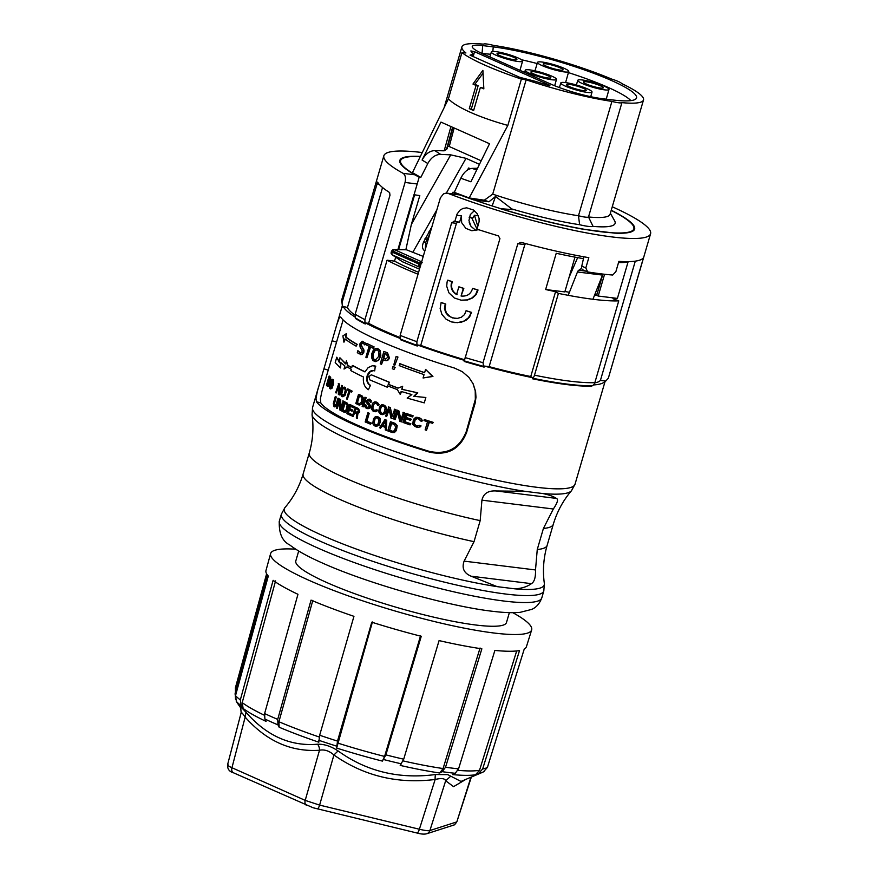 <?xml version="1.0" encoding="UTF-8"?>
<svg xmlns="http://www.w3.org/2000/svg" width="878" height="878" viewBox="0 0 878 878"><rect width="100%" height="100%" fill="white"/><g stroke="black" fill="none" stroke-linecap="round" stroke-linejoin="round"><path stroke-width="1.32" d="M482.713 45.59L493.238 46.885A87.35 12.983 16.3 0 1 588.008 71.206A87.35 12.983 16.3 0 1 636.32 98.402A87.35 12.983 16.3 0 1 612.185 99.905L601.671 98.599A37.458 5.564 16.3 0 1 549.661 83.586L483.997 54.326A37.458 5.564 16.3 0 1 472.232 46.677A37.458 5.564 16.3 0 1 482.713 45.59L482.066 53.218A35.405 5.268 16.3 0 0 481.353 53.141M470.026 55.16L519.754 77.33L535.558 81.413A85.364 12.687 16.3 0 0 547.631 85.122C549.826 85.671 550.363 85.638 549.266 85.001L474.515 51.692L470.882 50.924A85.364 12.687 16.3 0 0 472.594 53.349L472.452 54.381L470.026 55.16M472.594 53.349L472.002 56.038M549.891 85.44L549.101 85.473M526.141 79.81A94.605 14.059 -163.7 0 0 611.922 101.398A12.149 1.811 16.3 0 0 621.931 102.638A94.605 14.059 -163.7 0 0 643.508 99.949A94.605 14.059 -163.7 0 0 621.657 83.542A12.149 1.811 16.3 0 0 611.593 79.053A94.605 14.059 -163.7 0 0 493.502 45.393A12.149 1.811 16.3 0 0 483.482 44.152A94.605 14.059 -163.7 0 0 461.916 46.841A94.605 14.059 -163.7 0 0 465.922 52.965L461.938 52.592A95.263 14.158 16.3 0 0 521.389 79.097L526.141 79.81L492.712 194.148A94.605 14.059 -163.7 0 0 578.481 215.736L579.623 224.724A101.991 15.156 -163.7 0 1 511.841 208.964L514.014 209.743L500.416 208.679A122.316 18.175 -163.7 0 0 583.288 229.257L614.71 233.142A122.316 18.175 -163.7 0 0 634.618 229.081A122.316 18.175 -163.7 0 0 611.253 210.237M423.24 256.409L405.899 249.571L392.773 249.813L391.061 253.27L392.214 254.829L391.665 252.151M391.895 250.691L393.893 249.539M405.899 249.571L411.376 224.384L450.743 154.857L466.02 158.347L479.443 164.329M420.277 156.427L419.739 156.361A122.316 18.175 16.3 0 0 399.83 160.422A122.316 18.175 16.3 0 0 419.179 177.191L414.054 194.729L419.794 195.596L411.376 224.384M414.625 194.817L398.612 249.593M419.497 269.184L402.354 261.688M470.268 168.697L468.687 167.983L467.272 170.156M431.789 227.15L423.701 241.867C421.769 246.038 422.142 249.078 424.831 250.965M492.141 205.946L495.532 196.463L488.958 201.786L473.703 199.899A122.316 18.175 -163.7 0 1 452.905 192.227L454.277 192.348L460.807 178.234L470.915 181.801L489.529 143.74L440.965 122.097L422.088 160.037C425.501 153.902 429.748 150.764 434.829 150.621L444.169 150.807L450.864 126.827M460.807 178.234C463.891 172.121 467.667 168.839 472.112 168.389L477.533 168.247M461.938 52.592L448.384 98.951L412.451 172.659L420.814 177.444L419.179 177.191M610.375 213.266L614.644 220.861A101.991 15.156 -163.7 0 1 593.056 226.381A19.535 2.908 -163.7 0 1 579.623 224.724M488.958 201.786A101.991 15.156 -163.7 0 1 484.294 200.206L492.712 194.148M495.532 196.463L511.841 208.964M611.922 101.398L578.481 215.736A12.149 1.811 16.3 0 0 588.501 216.976L621.931 102.638M603.054 274.101A3.699 2.7 -83 0 0 602.506 275.088L592.935 299.266M569.087 277.272L577.647 257.627M568.22 295.326L577.461 271.993A3.699 2.7 -83 0 1 578.778 270.259L581.466 268.448A14.783 10.799 -83 0 0 581.653 268.317M429.792 234.009L425.764 242.295L425.27 249.473M470.125 224.867L469.236 222.441M478.148 229.904L477.226 229.235M477.028 229.07L471.695 217.821M477.808 226.403L474.471 215.264L478.301 215.736M469.192 217.514L472.924 217.974L474.471 215.264M421.649 261.842L419.706 262.994L421.1 263.718M643.508 99.949L610.067 214.287A94.605 14.059 -163.7 0 1 588.501 216.976L593.056 226.381M391.61 253.654L392.016 254.719L402.497 261.82M420.738 264.958L419.102 264.124L418.685 265.727L419.212 266.857L420.178 266.879M425.764 242.295L423.701 241.867M452.905 192.227L452.433 193.851M454.277 192.348L469.203 197.956L484.294 200.206M630.887 100.619A85.298 12.676 16.3 0 0 568.417 72.6M537.171 63.545A85.298 12.676 16.3 0 0 521.444 59.737M482 53.437L490.67 54.282M583.464 90.643A10.349 1.536 16.3 0 0 586.339 90.412A10.349 1.536 16.3 0 0 580.402 87.185A10.349 1.536 16.3 0 0 569.372 84.365A10.349 1.536 16.3 0 0 566.486 84.606A10.349 1.536 16.3 0 0 572.423 87.833A10.349 1.536 16.3 0 0 583.464 90.643M587.481 92.442A16.254 2.414 -163.7 0 1 570.129 88.019A16.254 2.414 -163.7 0 1 560.812 82.938A16.254 2.414 -163.7 0 1 565.344 82.576A16.254 2.414 -163.7 0 1 582.674 86.988A16.254 2.414 -163.7 0 1 592.024 92.069A16.254 2.414 -163.7 0 1 587.481 92.442M514.014 59.693A10.349 1.536 16.3 0 0 516.901 59.463A10.349 1.536 16.3 0 0 510.963 56.225A10.349 1.536 16.3 0 0 499.922 53.415A10.349 1.536 16.3 0 0 497.036 53.657A10.349 1.536 16.3 0 0 502.973 56.883A10.349 1.536 16.3 0 0 514.014 59.693M518.042 61.493A16.254 2.414 -163.7 0 1 500.69 57.07A16.254 2.414 -163.7 0 1 491.362 51.989A16.254 2.414 -163.7 0 1 495.894 51.626A16.254 2.414 -163.7 0 1 513.235 56.038A16.254 2.414 -163.7 0 1 522.575 61.12A16.254 2.414 -163.7 0 1 518.042 61.493M547.916 77.977A10.349 1.536 16.3 0 0 550.802 77.736A10.349 1.536 16.3 0 0 544.865 74.509A10.349 1.536 16.3 0 0 533.824 71.7A10.349 1.536 16.3 0 0 530.938 71.93A10.349 1.536 16.3 0 0 536.875 75.168A10.349 1.536 16.3 0 0 547.916 77.977M529.796 69.9A16.254 2.414 -163.7 0 1 547.137 74.323A16.254 2.414 -163.7 0 1 556.476 79.393A16.254 2.414 -163.7 0 1 551.944 79.766A16.254 2.414 -163.7 0 1 534.592 75.343A16.254 2.414 -163.7 0 1 525.264 70.273A16.254 2.414 -163.7 0 1 529.796 69.9M560.164 70.097A10.349 1.536 16.3 0 0 563.05 69.867A10.349 1.536 16.3 0 0 557.113 66.64A10.349 1.536 16.3 0 0 546.072 63.82A10.349 1.536 16.3 0 0 543.186 64.061A10.349 1.536 16.3 0 0 549.123 67.288A10.349 1.536 16.3 0 0 560.164 70.097M600.42 88.041A10.349 1.536 16.3 0 0 603.307 87.811A10.349 1.536 16.3 0 0 597.369 84.573A10.349 1.536 16.3 0 0 586.328 81.764A10.349 1.536 16.3 0 0 583.442 82.005A10.349 1.536 16.3 0 0 589.379 85.232A10.349 1.536 16.3 0 0 600.42 88.041M582.301 79.975A16.254 2.414 -163.7 0 1 599.641 84.387A16.254 2.414 -163.7 0 1 608.981 89.468A16.254 2.414 -163.7 0 1 604.448 89.841A16.254 2.414 -163.7 0 1 587.097 85.418A16.254 2.414 -163.7 0 1 577.768 80.337A16.254 2.414 -163.7 0 1 582.301 79.975M542.044 62.031A16.254 2.414 -163.7 0 1 559.385 66.443A16.254 2.414 -163.7 0 1 568.725 71.524A16.254 2.414 -163.7 0 1 564.192 71.897A16.254 2.414 -163.7 0 1 546.84 67.474A16.254 2.414 -163.7 0 1 537.512 62.393A16.254 2.414 -163.7 0 1 542.044 62.031M469.203 197.956L507.835 125.444L521.389 79.097M422.088 160.037L427.805 163.527L420.814 177.444M448.384 98.951L451.874 101.947C461.488 109.091 477.116 116.039 498.77 122.777L507.835 125.444M469.291 108.631L476.063 85.484A95.263 14.158 16.3 0 1 472.979 84.047L482.889 70.35L483.844 88.887A95.263 14.158 16.3 0 1 480.387 87.405L473.615 110.562A95.263 14.158 16.3 0 1 469.291 108.631L473.791 109.969M595.229 294.02L597.051 294.119M471.365 108.883L478.126 85.737L474.855 84.277L483.01 73.28M480.387 87.405L483.811 88.272M478.126 85.737L476.063 85.484M474.855 84.277L472.979 84.047M481.188 160.773L449.24 146.527L454.069 128.298M447.802 146.066L449.24 146.527M444.191 150.698L446.518 149.436L446.759 148.009M427.805 163.527C431.131 157.524 435.433 154.473 440.69 154.385L450.743 154.857M473.198 56.576L474.515 51.692M392.565 250.899L419.706 262.994L419.102 264.124L391.961 252.03L394.387 249.637L421.385 261.677L420.474 262.028L422.219 262.752M391.05 253.116L391.292 251.799M421.297 262.676L421.023 263.674M418.685 265.727L420.529 266.725M419.794 265.924L420.43 264.783M383.862 155.757A138.943 20.655 -163.7 0 0 403.145 173.35C405.373 174.985 405.998 178.025 405.043 182.47L364.919 319.68L364.952 323.28A137.429 20.424 -163.7 0 1 355.261 317.825L355.184 314.214L389.975 195.245L389.612 192.534A138.943 20.655 -163.7 0 1 377.606 182.075L342.014 302.756L342.442 306.609L341.696 299.98L383.862 155.757A138.943 20.655 -163.7 0 1 422.164 152.531M525.713 243.601L524.824 244.6L489.134 366.653A132.293 19.656 16.3 0 0 530.751 376.541L555.565 291.661A132.293 19.656 16.3 0 1 545.633 289.531L564.817 291.902L574.98 257.133M558.419 293.395A138.943 20.655 -163.7 0 0 618.76 300.858L594.845 382.643A5.169 4.686 -92.4 0 1 592.518 385.64L591.717 386.09A136.727 20.326 -163.7 0 1 532.342 378.747L532.836 378.264A5.169 2.48 -78.4 0 0 534.493 375.18L558.419 293.395L555.565 291.661M532.342 378.747L532.65 377.694A136.727 20.326 -163.7 0 1 484.415 366.071L484.107 367.125L483.569 366.367L483.032 362.702L517.822 243.733L520.95 242.372M483.569 366.367A137.429 20.424 -163.7 0 1 464.297 360.869L499.933 238.607L498.43 235.875A138.943 20.655 -163.7 0 1 477.006 229.158L479.092 221.75L479.081 218.337L477.127 213.606L473.516 210.04L466.723 207.834L462.915 208.459L459.885 210.226L457.054 214.089L454.804 221.552L459.622 222.145L461.466 215.867L456.637 215.275M564.927 291.518A121.504 18.054 16.3 0 0 569.427 292.275M594.527 295.249A121.504 18.054 16.3 0 0 596.689 295.348L598.214 296.04L604.58 274.265M618.76 300.858L613.02 298.761A132.293 19.656 16.3 0 0 617.399 298.41L598.214 296.04M643.552 257.539L643.519 257.583A138.943 20.655 -163.7 0 1 618.88 261.381L615.873 271.664L612.712 275.023A138.943 20.655 -163.7 0 1 587.667 271.928L582.762 269.82A3.699 2.458 114 0 1 581.763 266.144L583.881 256.804M587.667 271.928L585.813 267.944L588.82 257.66A138.943 20.655 -163.7 0 1 521.675 242.515M612.262 206.78A138.943 20.655 -163.7 0 1 650.587 233.746A138.943 20.655 -163.7 0 1 448.438 193.533L445.947 193.149L443.522 193.884L440.372 197.835L400.138 335.385L400.467 339.709A136.727 20.326 -163.7 0 0 417.248 346.042L417.566 344.999L420.749 345.394L456.439 223.33L457.833 221.925M454.804 221.552A138.943 20.655 -163.7 0 1 454.321 221.377L453.86 221.267M454.321 221.377L451.665 222.738L416.874 341.707L416.94 345.317A137.429 20.424 -163.7 0 1 400.17 338.985M617.399 298.41L628.011 262.138A132.293 19.656 16.3 0 1 618.54 262.544M461.235 300.221L454.321 297.982L448.877 292.78L446.704 286.184L447.111 281.838L448.164 280.258A132.293 19.656 16.3 0 0 452.324 281.695L451.819 281.629C450.03 287.139 451.621 291.452 456.593 294.547L458.832 286.876A132.293 19.656 16.3 0 0 463.321 288.335L463.825 288.401A132.293 19.656 16.3 0 1 459.337 286.93L458.832 286.876M452.324 281.695C450.524 287.205 452.115 291.507 457.087 294.613M545.633 289.531L556.235 253.27A132.293 19.656 16.3 0 0 583.354 258.637M399.874 337.459A132.293 19.656 16.3 0 1 368.606 323.334L387.066 260.206A132.293 19.656 16.3 0 0 418.027 274.21M478.642 229.696L471.826 230.738L465.845 228.368L461.63 222.617L461.466 215.867M476.008 230.563L470.992 226.348L468.951 220.532L470.323 214.572L474.383 210.676M596.689 295.348L602.78 274.518M420.2 156.602A121.504 18.054 16.3 0 0 400.598 160.641A121.504 18.054 16.3 0 0 415.371 174.865L403.145 173.35M448.438 193.533L460.665 195.048A121.504 18.054 16.3 0 0 633.85 228.851A121.504 18.054 16.3 0 0 611.198 210.424M473.077 288.467A132.293 19.656 16.3 0 0 478.038 290.003L477.533 289.938A132.293 19.656 16.3 0 1 472.584 288.401L473.077 288.467M643.519 257.583L608.333 378.199L604.843 382.051L605.151 380.997L600.42 380.415L635.299 261.139M368.606 323.334L365.544 322.961L365.237 324.004L364.952 323.28M395.682 257.199L394.529 261.128L387.066 260.206M397.91 249.582L413.966 194.686M472.584 288.401C470.926 294.064 467.096 296.599 461.071 296.018L461.115 296.018M463.321 288.335L461.071 296.018L463.825 288.401M594.746 382.94A132.293 19.656 16.3 0 0 600.42 380.415M417.248 346.042L416.94 345.317M420.749 345.394A132.293 19.656 16.3 0 0 464.561 359.728M454.694 322.577L461.016 322.336L465.977 320.338L469.609 316.958L471.497 312.359L468.402 317.803L464.133 321.019L457.482 322.676L451.457 321.919L446.112 319.23L441.897 314.39L440.163 308.54L441.118 302.559A132.293 19.656 16.3 0 0 445.278 303.986L444.444 308.277L445.64 312.513L448.263 315.685L452.411 317.913L457.427 318.407L461.455 317.199L464.55 314.565L466.042 310.768A132.293 19.656 16.3 0 0 470.992 312.294M441.118 302.559L441.623 302.614A132.293 19.656 16.3 0 0 445.783 304.051L444.937 308.332L446.463 313.117L450.315 316.837L454.826 318.407M466.042 310.768L466.536 310.823A132.293 19.656 16.3 0 0 471.497 312.359M461.488 300.254L467.546 299.98L472.518 297.982L476.15 294.602L478.038 290.003M460.983 300.188L467.052 299.914L472.013 297.916L475.646 294.536L477.533 289.938M394.529 261.128A121.504 18.054 16.3 0 0 410.256 268.745A121.504 18.054 16.3 0 0 418.576 272.334M532.65 377.694L530.751 376.541M608.41 377.968L608.333 378.199A138.943 20.655 -163.7 0 0 608.41 377.968L650.587 233.746M484.107 367.125A136.727 20.326 -163.7 0 1 464.188 361.451L464.297 360.869M464.407 360.375A136.727 20.326 -163.7 0 1 417.566 344.999M399.984 338.348A136.727 20.326 -163.7 0 1 381.48 330.6A136.727 20.326 -163.7 0 1 365.544 322.961M454.464 368.058A136.727 20.326 -163.7 0 1 378.616 340.423A136.727 20.326 -163.7 0 1 341.081 317.518L340.313 316.98L339.259 317.891L336.746 324.783L317.419 391.116L316.014 398.316L316.464 401.696A136.727 20.326 -163.7 0 0 353.999 424.601A136.727 20.326 -163.7 0 0 429.847 452.236C447.626 455.792 459.885 449.185 466.624 432.415L475.196 402.958L475.975 397.251L475.602 391.533L473.154 383.84L468.907 377.375L462.333 371.701L454.464 368.058M604.92 382.007L575.035 484.184A136.727 20.326 -163.7 0 1 491.57 479.147A136.727 20.326 -163.7 0 1 351.145 434.347A136.727 20.326 -163.7 0 1 312.579 407.436L312.052 414.888C313.841 427.619 312.908 440.317 309.275 452.982A127.112 18.888 -163.7 0 0 480.178 520.632L481.934 500.164C483.438 493.557 488.157 490.484 496.092 490.956L525.055 491.34L542.802 493.535C549.013 494.83 553.524 496.454 556.345 498.397C558.562 499.187 557.563 502.721 553.327 508.999L543.416 528.446L537.259 549.496L535.503 569.954C535.734 577.351 534.373 581.916 531.409 583.661C527.118 586.745 521.631 588.48 514.936 588.842L497.189 586.647L471.157 576.209C463.957 573.213 461.608 568.187 464.111 561.13L474.032 541.671L480.178 520.632M605.151 380.997A136.727 20.326 -163.7 0 1 593.451 384.959M355.261 317.825L355.568 318.549A136.727 20.326 -163.7 0 0 365.237 324.004M354.975 315.158A132.293 19.656 16.3 0 1 347.458 307.519L382.545 187.53M347.458 307.519L343.221 306.4L342.914 307.454L342.442 306.609M354.997 316.958A136.727 20.326 -163.7 0 1 343.221 306.4M472.968 383.445L475.217 390.754L475.338 399.358L466.24 431.625C459.501 448.406 447.242 455.002 429.463 451.424A132.293 19.656 16.3 0 1 320.821 403.002L320.36 398.875L321.963 391.281L343.122 319.943M344.187 401.74L344.692 401.806A132.293 19.656 16.3 0 0 347.337 403.189L348.423 405.296L347.403 410.125L345.855 412.243L344.165 412.243A132.293 19.656 16.3 0 1 341.52 410.86L344.187 401.74A132.293 19.656 16.3 0 0 346.832 403.123L347.688 404.231L347.754 407.162L346.503 410.981L344.791 412.342M396.11 356.468L396.604 356.534A132.293 19.656 16.3 0 0 397.964 357.061L394.793 365.259A132.293 19.656 16.3 0 1 393.783 364.864L396.11 356.468A132.293 19.656 16.3 0 0 397.46 357.006M394.793 365.259L397.964 357.061M364.776 344.911L365.764 343.309L364.776 344.911L362.921 342.947L361.516 344.011L361.637 345.987L363.997 350.102L363.854 352.199L362.219 354.536L358.443 353.593L357.313 352.528L357.873 350.64L359.837 352.956L361.791 352.616L362.164 350.629L360.035 346.975L359.914 343.814L362.208 341.213L365.27 343.254M357.873 350.64L360.737 353.175M362.208 341.213L365.764 343.309M394.013 369.429L395.144 367.366L394.013 369.429A132.293 19.656 16.3 0 1 392.323 368.76L392.949 366.642A132.293 19.656 16.3 0 0 394.639 367.311M392.949 366.642L393.443 366.697A132.293 19.656 16.3 0 0 395.144 367.366M353.088 416.6L354.273 412.517A132.293 19.656 16.3 0 0 356.49 413.538L356.358 418.093A132.293 19.656 16.3 0 0 357.291 418.521L357.895 413.571L359.706 411.541L358.597 408.621A132.293 19.656 16.3 0 1 355.491 407.183L352.319 416.238A132.293 19.656 16.3 0 0 353.088 416.6L354.734 412.737M332.049 379.263L332.916 379.384A132.293 19.656 16.3 0 0 333.421 379.801L333.585 383.741L331.522 388.175L330.26 388.855A132.293 19.656 16.3 0 1 329.755 388.449L329.7 384.52L331.236 380.02L332.422 379.329A132.293 19.656 16.3 0 0 332.927 379.746L333.091 383.675M330.644 388.921L332.027 388.241L333.585 383.741M352.056 411.255L352.901 410.158L352.056 411.255A132.293 19.656 16.3 0 1 348.895 409.719L347.984 412.825A132.293 19.656 16.3 0 0 351.65 414.592L351.31 415.766A132.293 19.656 16.3 0 1 346.931 413.637L349.598 404.517A132.293 19.656 16.3 0 0 353.977 406.646L353.636 407.809A132.293 19.656 16.3 0 1 349.971 406.031L349.235 408.555A132.293 19.656 16.3 0 0 352.396 410.092M351.31 415.766L352.155 414.657A132.293 19.656 16.3 0 1 348.489 412.89L349.345 409.949M349.598 404.517L350.102 404.582A132.293 19.656 16.3 0 0 354.482 406.701L353.977 406.646M353.636 407.809L354.482 406.701M352.901 410.158A132.293 19.656 16.3 0 1 349.729 408.621L350.421 406.262M344.703 387.165L344.703 387.165A132.293 19.656 16.3 0 0 345.504 387.615L346.25 391.632L344.077 396.055L342.343 396.669A132.293 19.656 16.3 0 1 341.531 396.219L340.653 394.134L341.729 389.316L342.53 387.736L344.198 387.11A132.293 19.656 16.3 0 0 345.01 387.56L345.745 391.566M342.903 396.768L345.01 395.451L346.25 391.632M358.487 394.398L358.992 394.463A132.293 19.656 16.3 0 0 362.087 395.901L363.426 398.041L363.316 399.973L361.045 404.385L358.926 404.956A132.293 19.656 16.3 0 1 355.82 403.518L358.487 394.398A132.293 19.656 16.3 0 0 361.593 395.835L362.921 397.986L362.812 399.907M359.64 405.065L362.043 403.792L363.316 399.973M390.414 421.769L390.919 421.835A132.293 19.656 16.3 0 0 395.221 423.416L397.218 425.643L396.417 430.494L394.387 432.558L392.06 432.47A132.293 19.656 16.3 0 1 387.747 430.889L390.414 421.769A132.293 19.656 16.3 0 0 394.727 423.361L396.724 425.578L396.768 427.531L395.451 431.339L393.026 432.613M382.314 426.247L380.525 428.157A132.293 19.656 16.3 0 1 379.526 427.762L384.871 419.684A132.293 19.656 16.3 0 0 386.243 420.2L386.342 430.363A132.293 19.656 16.3 0 1 385.299 429.968L385.288 427.377A132.293 19.656 16.3 0 1 381.875 426.082L380.525 428.157M384.871 419.684L385.376 419.739A132.293 19.656 16.3 0 0 386.737 420.266L386.342 430.363M383.379 359.804L381.535 364.337A132.293 19.656 16.3 0 1 380.262 363.788L383.873 351.43L387.538 352.835L389.448 357.906C388.581 360.156 387.198 361.012 385.31 360.474M383.873 351.43L387.044 352.769L388.954 357.851C388.076 360.09 386.693 360.946 384.805 360.408L385.738 360.606M399.742 363.722A132.293 19.656 16.3 0 0 424.601 372.744L425.589 369.386L432.426 376.41L423.075 377.979L424.052 374.621A132.293 19.656 16.3 0 1 399.183 365.61L400.236 363.788A132.293 19.656 16.3 0 0 424.634 372.645M425.589 369.386L432.931 376.464L423.075 377.979M346.459 333.596L345.976 337.02A132.293 19.656 16.3 0 0 357.203 344.352L356.698 344.286A132.293 19.656 16.3 0 1 345.471 336.954L346.459 333.596L342.892 335.89L343.946 342.19L344.922 338.831A132.293 19.656 16.3 0 0 356.15 346.162L356.698 344.286M356.15 346.162L357.203 344.352M343.946 342.19L345.339 339.171M367.838 412.836L368.343 412.89A132.293 19.656 16.3 0 0 369.221 413.264L366.894 421.22A132.293 19.656 16.3 0 0 371.416 423.097L370.911 423.031A132.293 19.656 16.3 0 1 366.389 421.155L368.716 413.209A132.293 19.656 16.3 0 1 367.838 412.836L365.171 421.956A132.293 19.656 16.3 0 0 370.571 424.195L370.911 423.031M370.571 424.195L371.416 423.097M348.006 388.976A132.293 19.656 16.3 0 0 352.221 391.171L351.716 391.105A132.293 19.656 16.3 0 1 347.501 388.921L348.006 388.976M347.501 388.921L347.216 389.887A132.293 19.656 16.3 0 0 348.961 390.809L346.58 398.952A132.293 19.656 16.3 0 0 347.238 399.303L349.62 391.149A132.293 19.656 16.3 0 0 351.43 392.082L352.221 391.171M347.238 399.303L350.07 391.379M366.532 343.441L367.037 343.507A132.293 19.656 16.3 0 0 374.127 346.92L373.216 348.281A132.293 19.656 16.3 0 1 370.11 346.81L366.905 357.763A132.293 19.656 16.3 0 1 365.885 357.269L369.089 346.316A132.293 19.656 16.3 0 1 366.115 344.856L366.532 343.441A132.293 19.656 16.3 0 0 373.633 346.865M373.216 348.281L374.127 346.92M366.905 357.763L370.571 347.029M377.189 348.303L380.24 350.574L380.843 355.897L378.616 360.375L375.104 361.659M340.873 407.183L340.664 399.6A132.293 19.656 16.3 0 1 339.786 399.095L336.614 408.149A132.293 19.656 16.3 0 0 337.196 408.489L339.556 402.223M339.281 399.029A132.293 19.656 16.3 0 0 340.159 399.534L340.434 408.709L343.199 401.005A132.293 19.656 16.3 0 0 343.836 401.345L340.664 410.41A132.293 19.656 16.3 0 1 339.72 409.894L339.523 400.533L337.196 408.489M340.664 410.41L343.836 401.345M337.953 398.25L338.447 398.316A132.293 19.656 16.3 0 0 339.018 398.645L336.373 405.515L334.364 406.821A132.293 19.656 16.3 0 1 334.002 406.602L333.3 403.639L335.253 396.604A132.293 19.656 16.3 0 0 335.78 396.933L334.013 402.947L334.342 405.438A132.293 19.656 16.3 0 0 334.705 405.658L336.186 404.264L337.953 398.25A132.293 19.656 16.3 0 0 338.513 398.59M334.88 406.898L336.878 405.581L339.018 398.645M335.253 396.604L335.758 396.658A132.293 19.656 16.3 0 0 336.274 396.988L335.78 396.933M335.133 405.68A132.293 19.656 16.3 0 1 334.836 405.493L334.375 403.836L336.274 396.988M424.261 419.607L424.765 419.673A132.293 19.656 16.3 0 0 433.315 422.395L432.525 423.306A132.293 19.656 16.3 0 1 428.87 422.153L426.488 430.297A132.293 19.656 16.3 0 1 425.139 429.869L427.52 421.714A132.293 19.656 16.3 0 1 423.975 420.584L424.261 419.607A132.293 19.656 16.3 0 0 432.81 422.329M432.525 423.306L433.315 422.395M426.488 430.297L429.342 422.296M363.47 406.832L366.137 397.712L363.47 406.832M362.965 406.777A132.293 19.656 16.3 0 1 362.142 406.404L365.314 397.35A132.293 19.656 16.3 0 0 366.137 397.712M405.625 413.308L406.13 413.373A132.293 19.656 16.3 0 0 413.22 415.832L412.375 416.929A132.293 19.656 16.3 0 1 406.448 414.877L405.702 417.401A132.293 19.656 16.3 0 0 410.827 419.179L410.487 420.342A132.293 19.656 16.3 0 1 405.362 418.565L404.462 421.67A132.293 19.656 16.3 0 0 410.388 423.723L410.048 424.886A132.293 19.656 16.3 0 1 402.958 422.428L405.625 413.308A132.293 19.656 16.3 0 0 412.715 415.766M412.375 416.929L413.22 415.832M410.487 420.342L411.332 419.245A132.293 19.656 16.3 0 1 406.207 417.467L406.909 415.042M410.048 424.886L410.893 423.789A132.293 19.656 16.3 0 1 404.956 421.736L405.834 418.729M382.149 404.769L383.51 404.956A132.293 19.656 16.3 0 0 384.816 405.471L386.572 407.666L386.561 409.609L384.202 414.01L381.656 414.526A132.293 19.656 16.3 0 1 380.35 414.021L378.659 411.826L379.537 406.986L381.392 404.901L383.017 404.901A132.293 19.656 16.3 0 0 384.323 405.406L386.068 407.601L386.057 409.543M382.534 414.657L385.255 413.417L386.561 409.609M397.668 412.649L395.111 419.618A132.293 19.656 16.3 0 1 394.024 419.223L397.196 410.158A132.293 19.656 16.3 0 0 398.831 410.761L400.95 419.245M396.691 410.103A132.293 19.656 16.3 0 0 398.327 410.695L400.697 420.123L403.463 412.43A132.293 19.656 16.3 0 0 404.593 412.836L401.433 421.89A132.293 19.656 16.3 0 1 399.731 421.286L397.438 411.661L395.111 419.618M401.433 421.89L404.593 412.836M422.417 420.397L421.846 421.374L422.417 420.397L421.275 419.278L421.912 420.332M417.357 418.608L414.657 419.838L413.79 423.591L415.316 425.38A132.293 19.656 16.3 0 0 417.204 426.017L419.245 425.413A132.293 19.656 16.3 0 0 420.54 425.83L418.949 427.224L416.863 427.18A132.293 19.656 16.3 0 1 414.976 426.543L412.682 424.283L413.428 419.421L415.601 417.39L417.643 417.434A132.293 19.656 16.3 0 0 419.53 418.06L421.275 419.278M417.643 426.06A132.293 19.656 16.3 0 1 415.821 425.446L414.284 423.657L415.162 419.904M419.245 425.413L419.75 425.468A132.293 19.656 16.3 0 0 421.034 425.896L420.54 426.796L417.983 427.334M416.545 417.28L418.147 417.489A132.293 19.656 16.3 0 0 420.035 418.126L421.78 419.333M393.092 418.751L395.758 409.631L393.092 418.751M392.203 415.996L390.348 407.601A132.293 19.656 16.3 0 1 388.811 407.019L385.651 416.073A132.293 19.656 16.3 0 0 386.671 416.468L389.206 409.554M390.348 407.601L391.928 416.94L394.694 409.236A132.293 19.656 16.3 0 0 395.758 409.631M373.446 370.593L370.055 371.866L367.641 375.861C366.631 380.262 367.586 383.412 370.494 385.31L368.387 389.7C364.491 387.242 362.855 383.006 363.47 377.002A132.293 19.656 16.3 0 1 350.838 370.615L351.233 369.276A132.293 19.656 16.3 0 1 347.019 366.872L344.022 369.056L344.9 366.038L340.532 362.318L340.466 367.948L335.209 362.57L336.779 357.203L339.446 362.691L339.929 357.785L345.526 363.887L346.415 360.869L347.37 365.259A132.293 19.656 16.3 0 0 351.683 367.728L352.33 365.511A132.293 19.656 16.3 0 0 364.963 371.899L368.167 367.586L372.36 365.742L375.279 366.126L374.719 370.878L375.279 366.126M347.348 367.059L344.022 369.056M341.026 362.779L340.466 367.948M336.779 357.203L339.512 361.966M339.929 357.785L345.625 363.558M346.415 360.869L347.875 365.325A132.293 19.656 16.3 0 0 351.738 367.542M352.33 365.511L352.835 365.577A132.293 19.656 16.3 0 0 365.029 371.756M374.039 365.797L375.784 366.181M368.815 400.357L367.322 401.026L367.86 403.002A132.293 19.656 16.3 0 0 368.727 403.375L370.286 406.437L369.484 408.061L367.191 408.61A132.293 19.656 16.3 0 1 366.049 408.116L364.864 406.733L364.809 404.736A132.293 19.656 16.3 0 0 365.654 405.109L366.389 406.953A132.293 19.656 16.3 0 0 367.531 407.447L369.353 406.262L368.387 404.538A132.293 19.656 16.3 0 1 367.52 404.165L366.225 402.08L366.532 400.467L369.001 399.128A132.293 19.656 16.3 0 0 369.715 399.435L370.977 402.376A132.293 19.656 16.3 0 1 370.099 402.003L369.517 400.664A132.293 19.656 16.3 0 1 368.661 400.291L367.322 401.026M367.97 408.731L369.978 408.127L370.779 406.503L369.221 403.441A132.293 19.656 16.3 0 1 368.365 403.068L367.827 401.081M364.809 404.736L365.314 404.802A132.293 19.656 16.3 0 0 366.148 405.175L366.883 407.019A132.293 19.656 16.3 0 0 367.981 407.491M369.001 399.128L369.495 399.183A132.293 19.656 16.3 0 0 370.22 399.49L371.295 400.829L370.977 402.376M327.823 386.474L329.074 385.771L330.6 381.271L327.516 386.419A132.293 19.656 16.3 0 1 326.429 385.222L329.096 376.102A132.293 19.656 16.3 0 0 330.183 377.299L330.106 381.206M329.096 376.102L329.59 376.168A132.293 19.656 16.3 0 0 330.677 377.353L330.6 381.271M339.709 394.946L342.376 385.826L339.709 394.946M339.545 391.5L339.577 384.114A132.293 19.656 16.3 0 1 338.809 383.631L335.637 392.685A132.293 19.656 16.3 0 0 336.153 393.015L338.447 386.946M338.304 383.565A132.293 19.656 16.3 0 0 339.073 384.059L339.051 393.19L341.816 385.497A132.293 19.656 16.3 0 0 342.376 385.826M375.125 410.476A132.293 19.656 16.3 0 1 373.808 409.938L372.788 408.215L373.721 404.462L372.283 408.149L373.304 409.872A132.293 19.656 16.3 0 0 374.686 410.443L376.267 409.785A132.293 19.656 16.3 0 0 377.2 410.158L375.905 411.595L374.346 411.606A132.293 19.656 16.3 0 1 372.963 411.036L371.405 408.874L372.316 404.023L373.271 402.464L375.63 401.915A132.293 19.656 16.3 0 0 377.013 402.486L378.231 403.639L378.506 405.702A132.293 19.656 16.3 0 1 377.573 405.318L376.673 403.65A132.293 19.656 16.3 0 1 375.29 403.09L373.216 404.396M376.267 409.785L376.761 409.839A132.293 19.656 16.3 0 0 377.705 410.224L376.41 411.65L375.169 411.727M374.818 401.806L376.135 401.981A132.293 19.656 16.3 0 0 377.507 402.552L379.131 404.725L378.506 405.702M375.356 403.112L373.721 404.462M371.218 374.774L389.294 382.182L388.142 384.334A132.293 19.656 16.3 0 0 397.997 388.142L402.651 386.287L401.773 389.305L417.269 392.751L413.768 396.296L425.841 397.504L424.272 402.87L407.172 398.096L411.848 394.562L401.136 391.456L400.258 394.463L397.35 389.612A132.293 19.656 16.3 0 1 387.692 385.881L387.297 387.22L369.901 379.933L368.826 376.574L371.394 374.829L388.789 382.117M398.162 388.076A132.293 19.656 16.3 0 1 388.647 384.399L389.294 382.182M414.284 396.34L417.763 392.817L402.267 389.36L402.651 386.287M424.272 402.87L425.841 397.504M400.258 394.463L401.619 391.588M387.297 387.22L388.153 386.068M376.146 416.479L377.496 416.666A132.293 19.656 16.3 0 0 378.769 417.171L380.064 418.323L380.47 421.297L378.111 425.698L375.608 426.225A132.293 19.656 16.3 0 1 374.324 425.72L372.678 423.536L373.567 418.685L375.4 416.611L376.991 416.6A132.293 19.656 16.3 0 0 378.275 417.105L379.987 419.3L379.965 421.231M376.464 426.357L379.164 425.117L380.47 421.297M347.117 405.274L346.492 404.286A132.293 19.656 16.3 0 1 344.494 403.254L342.508 410.048A132.293 19.656 16.3 0 0 344.505 411.08L346.206 409.719L347.117 405.274M344.944 411.113A132.293 19.656 16.3 0 1 343.013 410.103L344.944 403.485M362.921 342.947L361.725 342.87L360.847 344.681L363.492 350.037L363.349 352.144L361.725 354.471L360.628 354.646M358.433 410.465L357.939 409.587A132.293 19.656 16.3 0 1 355.469 408.446L354.613 411.354A132.293 19.656 16.3 0 0 357.094 412.495L358.433 410.465M359.475 412.309L357.401 413.516L357.291 418.521M358.981 412.254L359.069 409.872L358.092 408.555A132.293 19.656 16.3 0 1 354.986 407.118M357.434 412.484A132.293 19.656 16.3 0 1 355.118 411.42L355.93 408.654M331.478 380.712L330.051 384.827L330.095 387.286A132.293 19.656 16.3 0 0 330.6 387.692L331.829 386.276L332.586 380.909A132.293 19.656 16.3 0 1 332.082 380.492L331.193 381.195M331.686 381.25L330.896 381.919M330.984 387.659A132.293 19.656 16.3 0 1 330.589 387.341L331.401 381.974M342.629 388.932L341.333 393.388L341.871 395.056A132.293 19.656 16.3 0 0 342.683 395.506L344.275 394.134L345.252 390.392L344.67 388.724A132.293 19.656 16.3 0 1 343.858 388.274L342.31 389.645M343.408 388.241L343.133 388.987M343.122 395.539A132.293 19.656 16.3 0 1 342.376 395.122L341.827 393.454L342.815 389.711M362.01 398.008L361.253 396.999A132.293 19.656 16.3 0 1 358.915 395.923L356.929 402.717A132.293 19.656 16.3 0 0 359.267 403.792L361.154 402.453L362.01 398.008M356.929 402.717L357.423 402.772A132.293 19.656 16.3 0 0 359.706 403.825M357.423 402.772L359.365 396.132M389.152 430.121A132.293 19.656 16.3 0 0 392.4 431.307L394.387 430.747L395.66 427.125L394.387 424.524A132.293 19.656 16.3 0 1 391.138 423.328L389.656 430.176A132.293 19.656 16.3 0 0 392.839 431.35M389.656 430.176L391.61 423.503M382.27 425.369A132.293 19.656 16.3 0 0 385.343 426.543L385.332 420.716L382.775 425.435A132.293 19.656 16.3 0 0 385.343 426.412M385.332 421.539L382.775 425.435M385.804 359.08L383.324 358.191L385.552 359.069M383.324 358.191L384.729 353.384L386.529 354.152L387.725 357.335L385.629 359.014M381.535 364.337L382.918 359.607L384.805 360.408M383.829 358.257L385.19 353.582M351.43 392.082L351.716 391.105M375.268 360.112L378.857 356.259L378.89 351.924L377.65 350.081L375.971 349.795L374.017 351.222L372.898 353.582C372.009 357.192 372.799 359.365 375.268 360.112L374.884 360.101M373.337 350.124L371.624 354.075L371.559 357.576L372.985 360.682L375.894 361.593L378.122 360.32L379.691 357.972L380.35 352.33L379.318 349.817L377.628 348.423L375.356 348.478L373.337 350.124M377.024 349.784L374.906 350.827L373.402 353.647C372.513 357.258 373.304 359.431 375.773 360.178M342.705 400.95A132.293 19.656 16.3 0 0 343.331 401.29M364.809 397.295A132.293 19.656 16.3 0 0 365.632 397.657M382.676 406.064A132.293 19.656 16.3 0 0 383.982 406.569L385.124 408.314L384.213 412.067L383.313 413.231L381.996 413.362A132.293 19.656 16.3 0 1 380.69 412.847L379.581 411.113L380.492 407.359L381.37 406.196L382.676 406.064M382.731 406.086L381.381 406.712L380.152 410.333L381.195 412.912A132.293 19.656 16.3 0 0 382.435 413.406M402.958 412.364A132.293 19.656 16.3 0 0 404.099 412.77M421.846 421.374A132.293 19.656 16.3 0 1 420.551 420.946L419.19 419.223A132.293 19.656 16.3 0 1 417.302 418.597L415.678 418.685L414.657 419.838M386.671 416.468L388.987 408.511L390.995 418.093A132.293 19.656 16.3 0 0 392.598 418.685M388.317 406.953A132.293 19.656 16.3 0 0 389.843 407.546M394.2 409.181A132.293 19.656 16.3 0 0 395.265 409.576M370.494 385.31L368.387 389.7M370 385.244C367.081 383.346 366.137 380.207 367.147 375.806C368.639 371.646 370.988 369.989 374.215 370.812L373.194 370.56M328.932 383.807L329.843 378.462A132.293 19.656 16.3 0 1 329.009 377.562L327.022 384.355A132.293 19.656 16.3 0 0 327.856 385.244L328.932 383.807M328.207 385.168A132.293 19.656 16.3 0 1 327.516 384.421L329.393 378.001M336.153 393.015L338.48 385.058L338.37 394.387A132.293 19.656 16.3 0 0 339.215 394.88M341.312 385.431A132.293 19.656 16.3 0 0 341.882 385.76M376.651 417.763L374.895 418.356L373.655 421.978L374.665 424.557A132.293 19.656 16.3 0 0 375.949 425.062L377.738 424.469L378.989 420.847L377.935 418.268A132.293 19.656 16.3 0 1 376.651 417.763M376.717 417.785L374.511 419.069M376.388 425.106A132.293 19.656 16.3 0 1 375.169 424.612L374.083 422.878L375.005 419.135M298.696 551.033L295.809 560.91A109.75 16.309 16.3 0 0 326.759 582.52A109.75 16.309 16.3 0 0 439.483 618.474A109.75 16.309 16.3 0 0 506.485 622.513L509.372 612.635M512.851 612.69A135.991 20.216 -163.7 0 1 531.651 629.932A135.991 20.216 -163.7 0 1 493.732 632.983A135.991 20.216 -163.7 0 1 348.84 596.063A135.991 20.216 -163.7 0 1 270.611 553.601A135.991 20.216 -163.7 0 1 295.743 549.2M445.541 767.229L481.857 648.82A135.673 20.161 16.3 0 1 439.077 640.6L403.704 759.196L400.203 765.407A128.166 19.053 16.3 0 0 439.746 773.002L442.205 771.674L445.541 767.229A133.489 19.843 16.3 0 0 452.291 768.14A133.489 19.843 16.3 0 0 458.568 768.843L494.885 650.422A135.673 20.161 16.3 0 0 519.524 650.554L482.659 768.963L478.664 773.408L475.536 774.725L479.531 770.28L516.681 650.949M483.405 771.883L487.4 767.438L524.254 649.029A135.673 20.161 16.3 0 0 526.427 646.68L531.651 629.932M275.582 580.907L242.207 702.63L243.129 708.469A128.166 19.053 16.3 0 0 266.078 721.398L264.882 719.027L264.618 713.562L297.96 594.296A135.673 20.161 16.3 0 1 273.124 580.314L240.331 699.887L241.252 705.736L243.129 708.469M240.802 708.03L240.429 707.405C239.277 705.363 241.121 706.988 245.961 712.277C266.682 735.907 290.552 746.552 317.573 744.204C324.201 744.006 331.028 746.256 338.063 750.92C366.565 771.488 399.073 779.357 435.598 774.517L447.78 774.648L460.994 781.431L482.439 772.355A130.844 19.448 -163.7 0 1 478.664 773.408M382.38 761.094L385.881 754.882L421.253 636.298A135.673 20.161 16.3 0 1 371.778 622.195L337.503 741.098L336.658 748.067A128.166 19.053 16.3 0 0 382.38 761.094L384.586 756.43L420.584 635.705M318.813 742.206L319.658 735.237L353.944 616.334A135.673 20.161 16.3 0 1 311.042 600.124L277.711 719.389L277.964 724.866L279.16 727.225A128.166 19.053 16.3 0 0 318.813 742.206M240.857 708.14L237.258 702.905A128.166 19.053 16.3 0 0 238.311 704.233L236.434 701.489L235.513 695.639L268.306 576.067A135.673 20.161 16.3 0 1 265.979 570.524L270.611 553.601M240.429 707.405A7.386 7.079 149.8 0 1 240.726 707.877L241.154 712.662L227.578 764.705C227.336 768.952 229.279 771.641 233.394 772.761L313.139 807.771L416.896 832.992A5.169 1.547 -76.4 0 0 419.377 829.238C424.754 830.533 428.255 830.972 429.891 830.544L456.406 822.027A5.169 4.994 72.2 0 1 453.224 825.243L453.224 825.243C453.597 825.748 454.815 824.552 456.889 821.676L470.937 777.217M241.274 713.693C240.77 711.41 242.065 712.552 245.16 717.117L231.957 767.734C228.093 766 226.787 764.859 228.06 764.31M435.598 774.517A7.386 1.646 -96.4 0 0 435.159 779.477C441.404 777.974 444.916 778.402 445.673 780.772L429.891 830.544A5.169 4.994 72.2 0 1 426.708 833.76L453.224 825.243M450.546 776.361L445.673 780.772L453.564 786.644L465.9 779.357M338.063 750.92L333.914 754.981C363.799 775.976 397.547 784.142 435.159 779.477L419.377 829.238L319.614 805.104L305.204 800.385A5.169 3.446 114 0 0 306.641 805.411M317.573 744.204A7.386 5.059 -92.9 0 1 319.504 750.251C324.432 749.263 329.228 750.844 333.914 754.981L319.614 805.104A5.169 1.547 103.6 0 1 317.134 808.868M245.961 712.277L245.16 717.117C266.407 741.109 291.189 752.15 319.504 750.251L305.204 800.385L231.957 767.734A5.169 3.446 114 0 0 233.394 772.761M458.568 768.843L455.232 773.288L452.774 774.605A128.166 19.053 16.3 0 0 475.536 774.725M480.057 648.008L443.083 768.546L439.746 773.002M235.491 692.094L235.403 687.814L266.616 573.795M279.16 727.225L278.908 721.749L312.842 600.343M336.658 748.067L372.437 621.986M489.134 366.653L484.415 366.071M447.659 280.192A132.293 19.656 16.3 0 0 451.819 281.629M406.273 249.78L394.387 249.637M413.066 251.876L436.838 209.875M446.32 193.138L466.02 158.347M472.112 168.389L476.677 170.003M585.637 271.104L578.778 270.259M602.506 275.088L577.461 271.993M430.527 228.873L431.263 228.971M429.002 231.309L430.527 231.496M424.974 238.761L427.081 239.025M402.662 261.896L392.214 254.829L420.024 267.395M492.843 51.451L493.238 46.885M440.69 154.385L434.829 150.621M446.518 149.436L452.488 127.573M592.518 385.64A137.429 20.424 -163.7 0 1 532.836 378.264M483.032 362.702A138.943 20.655 -163.7 0 1 465.142 357.576M405.043 182.47L417.094 183.963M524.824 244.6L517.822 243.733M581.763 266.144L585.813 267.944M456.439 223.33L451.665 222.738M379.285 184.435L376.805 183.776M643.124 259.229L642.005 259.087M416.874 341.707A138.943 20.655 -163.7 0 1 400.138 335.385M342.014 302.756A138.943 20.655 -163.7 0 1 341.696 299.98M364.919 319.68A138.943 20.655 -163.7 0 1 355.184 314.214M594.845 382.643A138.943 20.655 -163.7 0 1 534.493 375.18M332.191 340.785L336.329 342.025M474.438 403.562L474.822 404.363M466.24 431.625L466.624 432.415M429.463 451.424L429.847 452.236M320.821 403.002L316.464 401.696M328.12 370.077L323.982 368.848M525.055 491.34A135.442 20.128 -163.7 0 1 350.344 440.174A135.442 20.128 -163.7 0 1 312.052 414.888M556.345 498.397L496.092 490.956M514.936 588.842A135.442 20.128 -163.7 0 0 544.349 583.464C542.571 570.733 543.493 558.035 547.137 545.381L553.283 524.331A127.112 18.888 -163.7 0 1 543.416 528.446M553.283 524.331C557.047 511.709 563.105 500.504 571.468 490.747A135.442 20.128 -163.7 0 1 542.802 493.535M547.137 545.381A127.112 18.888 -163.7 0 1 537.259 549.496M474.032 541.671A127.112 18.888 -163.7 0 1 303.119 474.021C299.365 486.653 293.296 497.848 284.933 507.605A135.442 20.128 -163.7 0 0 322.467 535.481A135.442 20.128 -163.7 0 0 497.189 586.647M553.327 508.999L481.934 500.164M544.349 583.464L543.822 590.916A136.727 20.326 -163.7 0 1 460.357 585.878A136.727 20.326 -163.7 0 1 319.932 541.089A136.727 20.326 -163.7 0 1 281.366 514.168L279.325 521.137C278.743 533.22 282.244 541.188 289.839 545.029C297.236 550.715 307.926 556.641 321.897 562.798C367.673 583.53 449.953 606.808 494.424 611.505C504.554 612.701 513.103 612.976 520.061 612.35L531.64 609.42C536.184 607.554 539.564 603.713 541.792 597.885A136.727 20.326 -163.7 0 1 458.327 592.848A136.727 20.326 -163.7 0 1 317.891 548.059A136.727 20.326 -163.7 0 1 279.325 521.137M487.4 767.438A133.489 19.843 -163.7 0 1 482.659 768.963M242.207 702.63A130.8 19.437 16.3 0 0 264.3 715.197M442.205 771.674A130.844 19.448 16.3 0 0 448.954 772.585A130.844 19.448 16.3 0 0 455.232 773.288M401.498 763.86A130.844 19.448 -163.7 0 1 383.686 759.558M336.614 746.135A130.844 19.448 -163.7 0 1 318.78 740.286M277.964 724.866A130.844 19.448 -163.7 0 1 264.882 719.027M241.252 705.736A130.844 19.448 -163.7 0 1 236.434 701.489M416.677 832.882A5.169 1.547 -76.4 0 0 416.896 832.992C420.979 834.144 424.25 834.407 426.708 833.76M457.965 770.335A130.8 19.437 16.3 0 0 479.531 770.28M240.331 699.887A133.489 19.843 -163.7 0 1 235.513 695.639A130.8 19.437 16.3 0 1 235.216 693.104L267.483 575.09M278.908 721.749A130.8 19.437 16.3 0 0 319.208 737.004M337.503 741.098A133.489 19.843 -163.7 0 1 319.658 735.237M337.536 743.018A130.8 19.437 16.3 0 0 384.586 756.43M403.704 759.196A133.489 19.843 -163.7 0 1 385.881 754.882M403.112 760.908A130.8 19.437 16.3 0 0 443.083 768.546M277.711 719.389A133.489 19.843 -163.7 0 1 264.618 713.562M535.503 569.954L464.111 561.13M531.409 583.661L471.157 576.209M594.856 295.271L595.833 291.935M461.916 46.841L444.202 107.401M491.362 51.989L489.869 56.938M556.476 79.393L554.676 85.748M608.981 89.468L606.237 99.17M568.725 71.524L565.586 82.609M560.812 82.938L559.407 87.58M472.913 54.019L472.32 56.192M452.807 127.716L447.034 148.876M577.768 80.337L576.374 84.979M522.575 61.12L519.963 70.35M525.264 70.273L524.616 72.424M592.024 92.069L590.718 96.69M537.512 62.393L534.965 70.822M447.034 193.182L459.216 194.696M303.119 474.021L309.275 452.982M471.354 777.041L456.889 821.676M482.439 772.355L484.14 771.521M235.216 693.104L235.556 699.656M236.149 701.028L237.258 702.905M342.2 306.126L336.68 325.036M318.802 386.144L312.579 407.436M543.822 590.916L541.792 597.885M281.366 514.168L284.933 507.605M571.468 490.747L575.035 484.184"/></g></svg>
